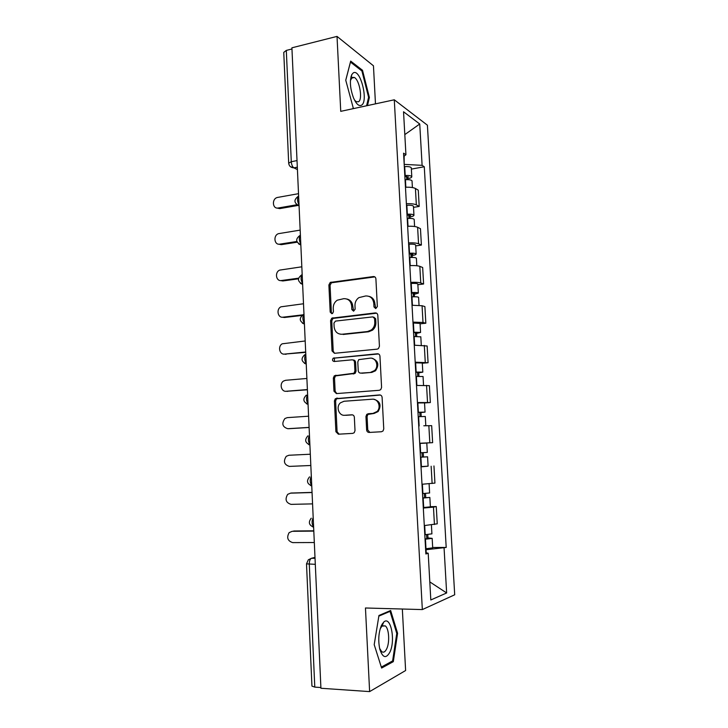 <?xml version="1.0" encoding="UTF-8"?>
<svg xmlns="http://www.w3.org/2000/svg" width="728" height="728" viewBox="0 0 728 728"><rect width="100%" height="100%" fill="white"/><g stroke="black" fill="none" stroke-linecap="round" stroke-linejoin="round"><path stroke-width="1.09" d="M375.757 308.59L377.35 306.561L375.903 278.833C375.675 277.268 374.829 276.513 373.364 276.549L330.221 282.437L328.883 284.994L330.184 312.103L331.877 313.704L332.569 313.45L333.415 311.73L333.242 308.208C333.215 304.759 334.543 302.093 337.246 300.2L343.762 298.671C348.321 298.607 350.96 301.046 351.67 306.006L351.842 309.555L353.59 311.175L355.146 309.173L354.973 305.614C354.927 302.211 356.229 299.554 358.886 297.625L365.702 295.959C370.361 295.887 373.055 298.353 373.792 303.367L373.983 306.952L375.757 308.59M351.005 76.64L351.324 77.204M382.355 623.741L382.646 624.597M366.63 429.92C366.857 431.522 367.704 432.368 369.178 432.441L381.454 431.74L383.037 430.976L383.756 428.929L382.109 397.415C381.872 395.814 381.017 394.986 379.534 394.94L335.335 398.707L334.425 400.928L335.899 431.713L338.365 434.197L352.762 433.378L354.236 432.696L355.009 430.603L354.354 417.281C354.126 415.688 353.289 414.869 351.842 414.805L344.699 415.279C338.82 415.97 335.672 406.706 340.44 402.83L344.016 401.264L372.263 399.208C378.087 398.462 381.545 407.352 377.031 411.511L373 413.404L368.222 413.722L366.748 414.396L365.957 416.525L366.63 429.92L367.758 429.92L369.824 432.405M422.34 609.582L365.456 607.989L369.624 691.6L320.921 688.26L291.91 47.811L337.019 36.4L340.74 111.348L394.285 99.8L422.34 609.582L454.7 594.785L427.409 125.198L394.285 99.8M377.149 349.158L378.451 348.594L379.434 346.282L377.805 315.26C377.577 313.695 376.731 312.913 375.257 312.922L331.777 318.163L330.585 320.62L332.041 350.942L334.48 353.298L377.149 349.158M379.952 356.183L381.59 387.442L380.753 389.616L379.288 390.29L336.418 393.593L333.961 391.173L333.333 378.078L334.307 375.794L353.963 373.255L354.909 370.989L354.472 362.235C354.254 360.669 353.417 359.869 351.979 359.841L334.17 361.498C332.368 360.997 332.041 359.905 333.187 358.212L377.386 353.772C378.869 353.79 379.716 354.591 379.952 356.183M375.475 103.858L373.455 65.802L337.019 36.4M369.624 691.6L405.614 670.524L402.338 609.027M320.893 687.532L314.787 687.114L311.939 686.104L306.506 563.927M288.679 163.045L283.756 52.398L286.304 50.414L291.282 161.716C291.555 164.719 292.419 166.767 293.885 167.85L297.434 169.597M291.964 48.985L286.304 50.414M406.379 203.722C411.102 203.549 414.423 203.931 416.352 204.868L415.424 188.488C413.495 187.496 410.173 187.069 405.46 187.233M415.424 188.488L418.272 190.172L419.201 206.434L413.522 207.353M416.352 204.868L419.201 206.434M415.688 245.891L421.394 245.072L420.466 228.692L417.617 227.282C415.688 226.435 412.366 226.108 407.635 226.281M408.563 242.888C413.295 242.706 416.625 243.006 418.555 243.78L421.394 245.072M417.881 284.721L423.605 284.002L422.668 267.495L419.829 266.357C417.908 265.684 414.569 265.438 409.828 265.62M410.756 282.355C415.515 282.164 418.846 282.373 420.766 282.974L423.605 284.002M420.083 323.833L425.834 323.223L424.897 306.588L422.058 305.733L412.03 305.26M412.967 322.122L423.004 322.477L425.834 323.223M422.304 363.245L428.082 362.735L427.136 345.982L414.25 345.199M415.197 362.189L428.082 362.735M424.533 402.957L430.348 402.557L429.393 385.667L416.498 385.44M417.444 402.566L430.348 402.557M419.719 443.325L432.632 442.67L431.668 425.662L423.805 425.78M419.71 443.252L432.632 442.67M427.882 466.193L421.03 466.866M421.994 484.257L434.935 483.092L433.961 465.956M430.375 506.679L436.263 506.551L433.46 507.134L423.314 508.053M424.297 525.58L437.246 523.823L436.263 506.551M404.195 164.464L404.131 156.138M403.749 156.429L405.933 154.736L403.539 111.766L419.738 124.006L422.113 165.347L404.586 164.392M426.217 552.825L426.044 549.704L446.2 547.456L424.278 166.767L422.113 165.347M444.08 548.139L446.646 592.965L430.812 599.972L428.201 553.235L425.807 552.743M405.933 154.736L403.567 153.18L425.871 553.981L428.201 553.235M367.476 105.578L369.387 97.461L362.508 70.288L350.687 61.097L345.745 80.207L353.426 108.608M393.311 661.652L397.588 633.287L390.645 610.501L378.951 615.479L374.201 644.662L381.627 668.049L393.311 661.652L391.464 661.552M411.365 169.096L424.278 166.767M432.678 547.474L446.2 547.456M419.738 124.006L404.814 134.598M429.802 581.9L446.646 592.965M368.514 97.652L369.387 97.461M361.379 70.552L362.508 70.288M396.714 633.251L397.588 633.287M375.766 308.59L374.893 303.667C374.465 299.736 372.509 297.297 369.023 296.36M346.901 299.026C350.414 299.9 352.379 302.32 352.807 306.297L353.653 311.165M374.865 276.895L331.404 282.783L330.066 285.331L331.358 312.385L332.004 313.686M376.585 313.186L332.951 318.427L331.768 320.875L333.215 351.133L334.571 353.289M374.583 318.527L372.8 316.88L335.49 321.094L333.961 323.077L334.134 326.799C334.816 331.74 337.437 334.216 341.978 334.243L367.522 331.531L371.371 329.957C373.71 328.01 374.847 325.471 374.784 322.322L374.583 318.527L375.684 318.791L373.837 317.135M340.586 334.243L341.978 334.243M375.684 318.791L375.876 322.586C375.939 325.716 374.811 328.255 372.472 330.194L368.641 331.768L343.143 334.471M352.962 359.987L353.126 360.005C354.563 360.032 355.391 360.824 355.61 362.389L356.047 371.125L355.109 373.391L335.49 375.921L334.516 378.196L335.144 391.264L336.755 393.566M378.496 353.954L335.18 358.049L334.37 358.376L334.489 361.47M370.761 372.254L374.42 370.634C379.361 366.621 376.058 357.275 370.033 358.167L358.777 359.632L357.794 361.934L358.24 370.698C358.458 372.272 359.295 373.082 360.751 373.118L371.871 372.39L375.521 370.779C379.452 364.774 378.287 360.615 372.026 358.322M371.871 372.39L361.88 373.246M373.619 399.262C380.189 401.083 381.69 405.178 378.132 411.557L374.11 413.44L367.868 414.432L367.076 416.553L367.758 429.92M352.516 414.86L345.855 415.306M380.38 395.04L336.509 398.78L335.608 400.991L337.082 431.704L339.084 434.161M405.05 179.743L405.432 179.716C409.236 179.516 411.429 179.907 412.03 180.881L412.039 181.035M404.859 176.44L408.526 176.977L406.661 177.914L406.761 179.652M298.516 193.675L277.368 197.479C271.589 198.762 272.418 209.264 278.205 207.999L296.806 204.777M404.814 175.539L405.196 175.512C409 175.312 411.202 175.712 411.793 176.695C411.811 177.496 410.51 178.142 407.898 178.651L407.953 179.661M404.322 166.648L404.704 166.612C408.499 166.421 410.701 166.83 411.293 167.85L411.302 168.013M298.034 205.442L279.725 208.618L276.804 208.008M406.579 176.376L406.661 177.914L407.898 178.651M407.207 218.491L407.589 218.464C411.411 218.273 413.613 218.591 414.196 219.419L414.205 219.556M407.007 215.033L410.683 215.461L408.799 216.289L408.918 218.4M300.173 230.112L278.551 233.652C273.036 235.29 274.192 245.281 279.77 244.144L296.842 241.496M406.97 214.26L407.352 214.223C411.165 214.032 413.368 214.36 413.959 215.206C413.968 215.888 412.667 216.462 410.037 216.917L410.119 218.4M406.47 205.296L406.852 205.269C410.665 205.069 412.867 205.414 413.459 206.288L413.468 206.434M297.142 242.206L281.29 244.654L278.633 244.162M408.726 214.96L408.799 216.289L410.037 216.917M409.373 257.53L409.764 257.503C413.595 257.312 415.806 257.557 416.389 258.24L416.389 258.358M409.172 253.908L412.858 254.245L410.956 254.946L411.102 257.439M301.829 266.803L279.752 270.097C274.52 272.044 275.967 281.545 281.345 280.535L298.553 278.187M409.136 253.262L409.527 253.235C413.358 253.044 415.561 253.299 416.152 253.999C416.152 254.573 414.833 255.055 412.194 255.464L412.303 257.43M408.636 244.235L409.027 244.208C412.849 244.016 415.06 244.28 415.643 245.018L415.652 245.136M298.425 278.833L282.864 280.953L280.489 280.571M410.901 253.845L410.956 254.946L412.194 255.464M353.244 72.918L351.761 74.62C349.504 80.653 350.086 88.416 353.499 97.898C356.265 104.086 358.95 106.516 361.543 105.187C368.696 101.292 360.287 68.123 353.244 72.918M354.454 99.982L356.192 101.674L358.495 101.765C362.881 99.527 359.614 80.098 354.39 77.487L352.206 77.359L350.423 80.517M350.978 76.722L351.315 77.295M345.764 80.262L350.459 62.08L361.916 70.971L368.596 97.297L366.594 105.769M353.762 108.536L352.998 108.017M381.508 625.252C378.578 632.368 378.005 640.322 379.779 649.112C382.673 657.894 386.04 658.922 389.889 652.179C395.786 640.394 390.654 615.105 383.702 622.121L381.508 625.252M379.597 648.348L381.609 651.569C383.447 652.907 385.148 651.997 386.695 648.839C389.88 642.442 389.034 628.555 385.312 625.916L382 626.098L380.18 628.81M382.309 623.814L382.6 624.688M378.842 616.134L390.035 611.356L396.769 633.433L392.61 660.924L381.326 667.085M388.734 611.32L390.035 611.356M411.566 296.869L411.957 296.842C415.797 296.651 418.009 296.824 418.591 297.361L418.591 297.452M411.356 293.084L415.042 293.311L413.131 293.894L413.295 296.778M303.503 303.758L280.981 306.816C276.039 309.018 277.732 318.072 282.928 317.19L302.721 314.86M411.329 292.565L411.72 292.538C415.561 292.347 417.772 292.529 418.345 293.084L414.359 294.294L414.496 296.751M410.82 283.465L411.211 283.447C415.051 283.247 417.262 283.447 417.836 284.038L417.845 284.138M301.883 315.452L284.457 317.499L282.391 317.217M413.085 293.011L413.131 293.894L414.359 294.294M413.768 336.5L420.811 336.837M413.55 332.55L417.244 332.678L415.324 333.133L415.506 336.409M305.196 340.977L282.246 343.798C277.596 346.219 279.507 354.864 284.53 354.099L305.696 351.997M413.531 332.168L420.566 332.459L416.553 333.415L416.716 336.372M413.022 322.995L420.056 323.423M305.705 352.361L284.32 354.117M415.288 332.478L415.324 333.133L416.553 333.415M415.988 376.431L423.05 376.522M415.761 372.317L419.474 372.336L417.535 372.663L417.736 376.34M306.888 378.46L285.658 380.28L283.547 381.035C279.188 383.656 281.263 391.928 286.14 391.264L307.389 389.562M415.752 372.063L422.804 372.135L418.755 372.836L418.946 376.303M415.233 362.826L422.286 363.008M307.407 389.789L286.432 391.291M417.508 372.236L418.755 372.836M418.236 416.671L425.298 416.489L425.816 425.707M417.99 412.385L421.703 412.294L419.756 412.503L419.983 416.58M308.599 416.207L287.278 417.635L284.894 418.545C281.436 423.587 282.391 426.972 287.76 428.701L309.109 427.391M417.99 412.266L425.052 412.121L420.975 412.549L421.203 416.525M417.472 402.966L424.533 402.893M309.109 427.482L288.789 428.701M419.747 412.303L420.975 412.549M420.484 457.175L427.573 456.811L428.1 466.148L421.012 466.612M420.493 457.211L427.573 456.811M421.994 452.698L422.24 457.093M288.907 455.255L310.319 454.226L288.907 455.255L286.268 456.31C283.092 461.343 284.129 464.71 289.389 466.402L310.829 465.492M420.238 452.78L427.318 452.397L426.799 443.079L420.12 443.388L420.638 452.761M423.223 452.634L423.459 456.938M422.75 497.897L429.857 497.433L430.385 506.815M422.759 498.07L429.857 497.433M423.286 507.543L430.385 506.852M424.278 493.52L424.515 497.806M312.057 492.528L290.545 493.147L287.687 494.339C284.757 499.353 285.876 502.702 291.036 504.368L312.567 503.876M422.513 493.602L429.602 492.965M291.282 493.056L312.048 492.383M425.498 493.447L425.716 497.288M425.034 538.929L428.774 538.493L426.772 538.292L427.991 537.956L432.168 538.365L432.696 547.802M425.052 539.248L432.168 538.365M425.589 548.794L432.696 547.856M426.572 534.661L426.808 538.838M313.804 531.103L292.201 531.303L289.134 532.641C286.441 537.628 287.624 540.95 292.683 542.615L314.323 542.533M424.806 534.743L431.904 533.842M293.721 531.003L313.795 530.812M427.8 534.58L427.991 537.956M314.996 557.384L311.52 558.276C310.037 558.986 309.3 560.979 309.291 564.273L314.787 687.114M315.033 558.294L311.52 558.276L308.335 559.796L306.506 563.872L315.306 564.318M297.324 167.249L293.966 167.895L290.354 166.63M432.123 483.501L431.14 466.239M429.82 442.779L428.847 425.653M427.527 402.375L426.562 385.376M425.261 362.271L424.306 345.4M423.004 322.477L422.058 305.733M420.766 282.974L419.829 266.357M418.555 243.78L417.617 227.282M434.443 524.533L433.46 507.134M298.626 195.95C297.033 198.162 297.17 201.119 299.026 204.823M299.072 205.906L296.624 204.632M300.4 235.089C298.808 237.446 298.944 240.431 300.8 244.035M302.184 274.529C300.591 277.04 300.728 280.043 302.593 283.538M303.986 314.269C302.393 316.935 302.529 319.956 304.395 323.35M305.796 354.309C304.213 357.13 304.349 360.178 306.215 363.454M307.626 394.658C306.042 397.634 306.179 400.709 308.044 403.876M309.464 435.317C307.88 438.456 308.017 441.55 309.882 444.608M311.32 476.294C309.737 479.597 309.882 482.71 311.748 485.658M313.195 517.581C311.611 521.048 311.748 524.196 313.622 527.017M300.846 245.018L298.516 243.825M302.63 284.421L300.436 283.319M304.431 324.124L302.393 323.132M306.242 364.127L304.386 363.254M308.071 404.44L306.433 403.703M309.91 445.063L308.526 444.471M311.757 485.995L310.665 485.549M313.632 527.245L312.858 526.954M297.024 160.588L291.282 161.716L288.679 163.199C289.107 166.13 290.836 167.677 293.885 167.85L297.324 167.185M374.893 303.667L373.792 303.367M352.989 309.846L351.842 309.555M352.807 306.297L351.67 306.006M331.358 312.385L330.184 312.103M330.066 285.331L328.883 284.994M332.241 282.491L331.058 282.146M374.465 276.913L373.364 276.549M375.075 307.252L373.983 306.952M333.215 351.133L332.041 350.942M331.768 320.875L330.585 320.62M333.952 318.054L332.778 317.79M376.358 313.204L375.257 312.922M368.641 331.768L367.522 331.531M375.876 322.586L374.784 322.322M335.144 391.264L333.961 391.173M334.516 378.196L333.333 378.078M336.709 375.411L335.535 375.284M353.817 373.937L352.671 373.81M356.047 371.125L354.909 370.989M355.61 362.389L354.472 362.235M335.18 358.049L333.997 357.885M378.487 353.954L377.386 353.772M367.076 416.553L365.957 416.525M369.342 413.75L368.222 413.722M374.11 413.44L373 413.404M337.082 431.704L335.899 431.713M335.608 400.991L334.425 400.928M337.81 398.216L336.636 398.152M380.189 394.986L379.534 394.94M405.432 179.716L405.851 187.214M404.704 166.612L405.196 175.512M279.725 208.618L278.205 207.999M407.589 218.464L408.026 226.262M406.852 205.269L407.352 214.223M281.29 244.654L279.77 244.144M409.764 257.503L410.219 265.602M409.027 244.208L409.527 253.235M282.864 280.953L281.345 280.535M411.957 296.842L412.421 305.241M411.211 283.447L411.72 292.538M284.457 317.499L282.928 317.19M414.159 336.473L414.651 345.181M413.413 322.977L413.923 332.141M286.049 354.309L284.53 354.099M416.389 376.412L416.889 385.421M415.633 362.808L416.143 372.044M287.66 391.373L286.14 391.264M418.627 416.644L419.146 425.98M417.863 402.939L418.382 412.248M289.28 428.701L287.76 428.701M420.884 457.193L421.412 466.593M423.159 498.052L423.687 507.525M422.395 484.238L422.913 493.584M292.074 492.956L290.545 493.147M425.452 539.23L425.989 548.775M424.697 525.552L425.207 534.725M298.289 196.26C293.611 199.845 293.866 203.003 299.062 205.715M300.136 235.335C295.359 238.902 295.595 242.051 300.837 244.799M301.874 274.747C297.124 278.333 297.379 281.481 302.62 284.193M303.321 314.56C298.917 318.254 299.281 321.366 304.422 323.887M304.814 354.682C300.728 358.467 301.192 361.534 306.233 363.891M306.361 395.104C302.557 398.962 303.121 402.002 308.053 404.222M307.944 435.826C304.404 439.748 305.05 442.761 309.901 444.863M309.573 476.858C306.261 480.835 306.989 483.829 311.757 485.831M311.247 518.2C308.144 522.231 308.936 525.207 313.622 527.127M331.404 282.783L330.221 282.437M332.951 318.427L331.777 318.163M372.472 330.194L371.371 329.957M335.49 375.921L334.307 375.794M355.109 373.391L353.963 373.255M334.37 358.376L333.187 358.212M375.521 370.779L374.42 370.634M367.868 414.432L366.748 414.396M378.132 411.557L377.031 411.511M336.509 398.78L335.335 398.707M412.03 180.881L412.403 187.56M411.293 167.85L411.793 176.695M414.196 219.419L414.596 226.508M413.459 206.288L413.959 215.206M416.389 258.24L416.807 265.747M415.643 245.018L416.152 253.999M351.078 78.651L351.761 74.62M351.36 78.187L354.39 77.487M382.355 625.816L385.312 625.916M382 626.098L383.702 622.121M418.591 297.361L419.037 305.278M417.836 284.038L418.345 293.084M420.811 336.773L421.275 345.118M420.056 323.35L420.566 332.459M423.05 376.485L423.541 385.258M422.286 362.954L422.804 372.135M424.533 402.866L425.052 412.121M429.092 483.811L429.611 492.993M431.413 525.015L431.913 533.897"/></g></svg>
